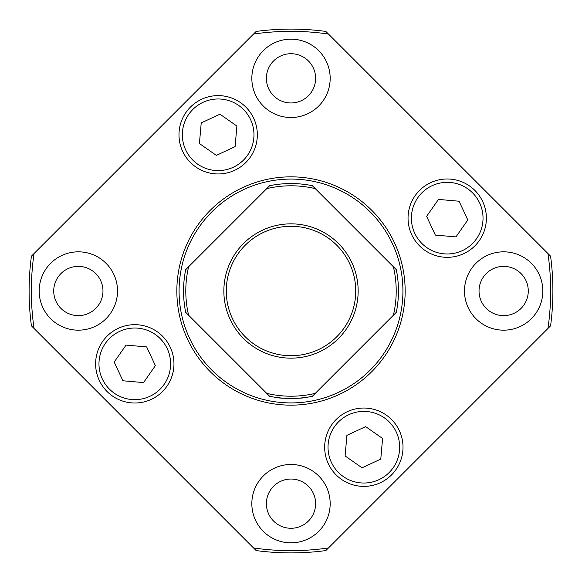 <?xml version="1.0" encoding="UTF-8"?>
<svg xmlns="http://www.w3.org/2000/svg" width="582" height="582" viewBox="0 0 582 582"><rect width="100%" height="100%" fill="white"/><g stroke="black" fill="none" stroke-linecap="round" stroke-linejoin="round"><path stroke-width="0.87" d="M188.626 266.745L185.687 269.684A107.444 107.444 0 0 0 185.687 312.316L188.626 315.255A105.211 105.211 0 0 1 188.626 266.745L266.745 188.626A105.211 105.211 0 0 1 315.255 188.626L393.374 266.745A105.211 105.211 0 0 1 393.374 315.255L315.255 393.374A105.211 105.211 0 0 1 266.745 393.374L269.684 396.313A107.444 107.444 0 0 0 312.316 396.313L315.255 393.374M315.255 188.626L312.316 185.687A107.444 107.444 0 0 0 269.684 185.687L266.745 188.626M34.054 328.459L31.428 325.833A261.9 261.9 0 0 1 31.428 256.167L253.541 34.054A259.659 259.659 0 0 1 328.459 34.054L547.946 253.541A259.659 259.659 0 0 1 547.946 328.459L328.459 547.946A259.659 259.659 0 0 1 253.541 547.946L34.054 328.459A259.659 259.659 0 0 1 34.054 253.541M266.745 393.374L188.626 315.255M253.97 134.784A35.815 35.815 0 0 1 200.252 165.805A35.815 35.815 0 0 1 200.252 103.771A35.815 35.815 0 0 1 253.97 134.784M216.351 155.387L199.415 143.528L201.219 122.926L219.96 114.188L236.896 126.047L235.099 146.649L216.351 155.387M399.659 447.216A35.815 35.815 0 0 1 345.934 478.229A35.815 35.815 0 0 1 345.934 416.195A35.815 35.815 0 0 1 399.659 447.216M362.04 467.812L345.104 455.953L346.901 435.351L365.649 426.613L382.585 438.472L380.781 459.074L362.04 467.812M170.606 363.845A35.815 35.815 0 0 1 116.88 394.858A35.815 35.815 0 0 1 116.88 332.824A35.815 35.815 0 0 1 170.606 363.845M122.926 380.781L114.188 362.04L126.047 345.104L146.649 346.901L155.387 365.649L143.528 382.585L122.926 380.781M483.031 218.155A35.815 35.815 0 0 1 429.305 249.176A35.815 35.815 0 0 1 429.305 187.142A35.815 35.815 0 0 1 483.031 218.155M435.351 235.099L426.613 216.351L438.472 199.415L459.074 201.219L467.812 219.96L455.953 236.896L435.351 235.099M257.331 134.784A39.176 39.176 0 0 1 198.571 168.715A39.176 39.176 0 0 1 198.571 100.861A39.176 39.176 0 0 1 257.331 134.784M173.96 363.845A39.176 39.176 0 0 1 115.2 397.768A39.176 39.176 0 0 1 115.2 329.921A39.176 39.176 0 0 1 173.96 363.845M486.385 218.155A39.176 39.176 0 0 1 427.625 252.079A39.176 39.176 0 0 1 427.625 184.232A39.176 39.176 0 0 1 486.385 218.155M403.013 447.216A39.176 39.176 0 0 1 344.253 481.139A39.176 39.176 0 0 1 344.253 413.285A39.176 39.176 0 0 1 403.013 447.216M528.274 291A24.626 24.626 0 0 1 491.339 312.323A24.626 24.626 0 0 1 491.339 269.677A24.626 24.626 0 0 1 528.274 291M542.824 291A39.176 39.176 0 0 1 484.064 324.923A39.176 39.176 0 0 1 484.064 257.077A39.176 39.176 0 0 1 542.824 291M315.626 78.344A24.626 24.626 0 0 1 278.691 99.668A24.626 24.626 0 0 1 278.691 57.021A24.626 24.626 0 0 1 315.626 78.344M330.176 78.344A39.176 39.176 0 0 1 271.416 112.268A39.176 39.176 0 0 1 271.416 44.421A39.176 39.176 0 0 1 330.176 78.344M102.97 291A24.626 24.626 0 0 1 66.035 312.323A24.626 24.626 0 0 1 66.035 269.677A24.626 24.626 0 0 1 102.97 291M117.52 291A39.176 39.176 0 0 1 58.76 324.923A39.176 39.176 0 0 1 58.76 257.077A39.176 39.176 0 0 1 117.52 291M315.626 503.656A24.626 24.626 0 0 1 278.691 524.979A24.626 24.626 0 0 1 278.691 482.333A24.626 24.626 0 0 1 315.626 503.656M330.176 503.656A39.176 39.176 0 0 1 271.416 537.579A39.176 39.176 0 0 1 271.416 469.732A39.176 39.176 0 0 1 330.176 503.656M355.733 291A64.733 64.733 0 0 1 258.634 347.054A64.733 64.733 0 0 1 258.634 234.946A64.733 64.733 0 0 1 355.733 291M358.156 291A67.156 67.156 0 0 1 257.426 349.156A67.156 67.156 0 0 1 257.426 232.844A67.156 67.156 0 0 1 358.156 291M405.159 291A114.159 114.159 0 0 1 291 405.159A114.159 114.159 0 0 1 176.841 291A114.159 114.159 0 0 1 291 176.841A114.159 114.159 0 0 1 405.159 291M179.074 291A111.926 111.926 0 0 0 291 402.926A111.926 111.926 0 0 0 402.926 291A111.926 111.926 0 0 0 291 179.074A111.926 111.926 0 0 0 179.074 291M281.506 398.023L283.565 398.19M285.966 398.328C296.485 398.364 302.64 398.117 304.43 397.601C305.266 398.517 276.756 398.524 277.57 397.601M328.459 547.946L325.833 550.572A261.9 261.9 0 0 1 256.167 550.572L253.541 547.946M547.946 253.541L550.572 256.167A261.9 261.9 0 0 1 550.572 325.833L547.946 328.459M253.541 34.054L256.167 31.428A261.9 261.9 0 0 1 325.833 31.428L328.459 34.054M393.374 315.255L396.313 312.316A107.444 107.444 0 0 0 396.313 269.684L393.374 266.745"/></g></svg>
